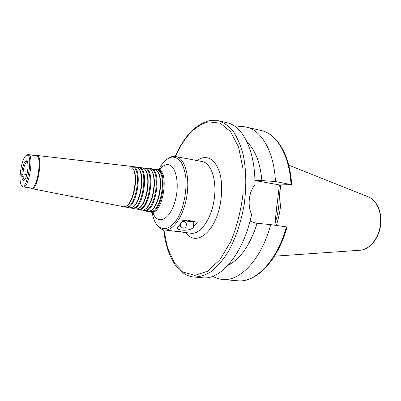 <?xml version="1.0" encoding="UTF-8"?>
<svg xmlns="http://www.w3.org/2000/svg" width="401" height="401" viewBox="0 0 401 401"><rect width="100%" height="100%" fill="white"/><g stroke="black" fill="none" stroke-linecap="round" stroke-linejoin="round"><path stroke-width="0.6" d="M25.995 177.162L22.611 176.671L21.774 176.194L21.744 175.152L22.987 173.954L26.857 174.545M27.514 162.099L26.536 161.939L25.98 160.796L27.133 161.287C28.376 164.074 28.276 168.535 26.822 174.671L26.496 175.773C25.774 177.964 25.007 179.397 24.195 180.069L24.491 179.793M26.341 160.741L27.353 161.693M23.073 176.716C23.298 178.555 23.754 179.548 24.456 179.703L24.571 179.708M21.774 176.194C22.04 179.628 22.847 180.921 24.195 180.069M26.897 155.272L26.366 155.468C21.579 157.458 17.739 182.024 21.694 185.382C27.017 191.693 33.629 153.548 26.897 155.272M25.98 160.796C23.519 162.956 22.105 167.738 21.744 175.152M26.536 161.939C24.591 164.044 23.408 168.049 22.987 173.954M148.555 211.387L150.009 211.949C161.934 215.512 169.117 169.548 156.671 169.302L155.112 169.392M148.716 211.357L149.498 211.512C161.212 215.011 168.275 169.803 156.049 169.563L155.262 169.473M150.27 210.791C159.638 207.863 164.595 176.134 156.565 170.49M142.686 210.209L147.087 211.372L149.648 211.076C159.272 208.38 164.405 175.528 156.059 170.024L153.713 168.961L149.167 168.726M144.154 210.791C155.743 214.274 162.841 168.841 150.741 168.62M142.801 210.189L143.638 210.355C155.017 213.773 161.994 169.097 150.114 168.881L149.267 168.781M144.24 209.653C153.423 206.871 158.37 175.182 150.475 169.728M136.761 209.021L141.202 210.209L143.628 209.939C153.047 207.362 158.169 174.595 149.979 169.272L147.758 168.275L143.162 168.049M138.24 209.623C149.493 213.026 156.51 168.124 144.756 167.924M136.826 209.006L137.718 209.182C148.766 212.52 155.658 168.38 144.124 168.189L143.217 168.084M138.155 208.51C147.147 205.868 152.089 174.219 144.335 168.966M137.107 167.377L138.064 167.488C149.267 167.658 142.455 211.257 131.739 208.004L130.786 207.813L132.265 208.445L135.257 209.036L137.548 208.786C146.766 206.335 151.869 173.658 143.839 168.515L141.738 167.578L137.092 167.372M132.265 208.445C143.187 211.763 150.119 167.397 138.706 167.227M132.014 207.347C140.811 204.851 145.743 173.257 138.129 168.194M124.761 206.625L129.257 207.853L131.418 207.623C140.425 205.292 145.513 172.716 137.643 167.753L135.658 166.876L131.007 166.676M126.23 207.257C136.821 210.49 143.663 166.671 132.596 166.52M124.691 206.61L125.698 206.806C136.084 209.984 142.811 166.931 131.949 166.786L130.932 166.666M125.819 206.174C134.415 203.823 139.342 172.285 131.869 167.423M30.787 188.034L31.754 188.61L123.187 206.655L125.227 206.445C134.019 204.239 139.092 171.768 131.388 166.986L129.513 166.164L36.937 155.458L35.749 155.768M31.754 188.61C37.799 190.706 43.328 155.307 36.937 155.458M21.935 185.718L23.323 186.896L31.393 188.054C37.213 189.838 42.506 155.959 36.421 155.879L28.381 154.52L26.697 155.222M23.323 186.896C28.972 188.66 34.301 154.565 28.381 154.52M181.773 222.174L183.743 221.467C187.553 221.517 187.072 228.6 183.282 228.164L182.666 228.109C180.886 227.668 180.049 226.4 180.154 224.309M182.159 221.613L183.743 221.467M183.282 228.164L183.152 228.149C180.956 227.447 180.214 225.843 180.926 223.337M178.906 231.156L180.906 231.748L178.711 231.703L172.831 230.971L178.906 231.156M188.315 220.585L191.924 220.946M182.831 220.68L193.858 221.873L193.187 227.578C189.678 231.542 176.28 230.66 177.673 227.608L183.082 220.169L194.861 221.873L182.831 220.68M183.026 220.259L186.996 220.695M193.603 221.583L197.442 222.099L193.187 227.578M197.442 222.099L193.858 221.873M163.678 229.803C166.37 255.257 177.322 275.457 194.019 277.026L202.61 277.763C220.745 280.309 243.663 253.196 251.607 214.43C247.277 205.487 248.82 191.868 254.921 184.971C255.497 151.062 242.72 125.683 226.841 122.671L218.435 120.751L209.583 120.601C195.648 124.235 184.164 136.195 175.137 156.47M254.901 180.525L256.981 180.234L275.452 181.528L291.256 184.64L279.402 184.926L254.931 180.52M286.379 226.851C277.286 260.835 255.432 283.001 237.628 280.76C256.289 282.905 277.923 260.58 287.011 226.976L270.69 224.63L255.592 223.136L250.039 221.071M279.402 184.926L275.246 220.289L274.971 225.237M261.888 180.716C260.269 162.861 255.397 150.104 247.267 142.45M275.452 181.528C274.083 151.568 261.457 130.15 246.354 127.127C242.951 126.365 239.497 126.38 236.004 127.177M276.324 225.427C280.745 211.813 282.073 198.305 280.304 184.906M275.201 223.141C278.7 211.613 279.958 200.089 278.971 188.565M212.715 276.269C215.798 278.088 219.081 279.156 222.555 279.472C239.999 281.692 261.577 259.151 270.69 224.63M228.099 265.156C240.43 259.061 250.104 245.126 257.126 223.352M152.154 212.495L152.726 215.232C157.052 234.866 173.578 232.896 181.939 208.756C185.252 198.305 186.545 187.858 185.813 177.417C184.906 171.122 183.317 165.964 181.041 161.954C178.455 158.791 175.538 157.162 172.29 157.062C168.004 157.663 163.994 160.976 160.26 167.006L158.881 169.438M152.355 212.585L152.726 215.232C154.515 224.234 160.741 230.164 164.5 229.943C173.182 231.292 183.833 215.743 186.881 195.868C190.039 176.009 184.64 157.949 175.959 156.585L173.197 156.485C172.235 156.054 164.931 158.711 160.26 167.006L159.102 169.412M152.992 212.931C157.538 225.332 169.553 220.179 174.856 202.004C180.35 183.949 175.668 163.402 166.971 164.641C164.53 164.896 162.144 166.44 159.809 169.277M150.009 211.949L150.971 212.139C162.951 215.713 170.149 169.663 157.648 169.417L159.167 169.402L161.047 168.595L159.357 170.009M178.711 231.703L191.061 233.237C200.159 234.625 211.111 219.512 214.084 200.114C217.172 180.736 211.347 163.001 202.259 161.553L175.959 156.585M255.482 180.61L260.369 180.44M194.019 277.026C199.623 277.011 205.367 275.181 211.252 271.532C217.101 266.825 222.645 260.429 227.883 252.344C235.357 239.171 241.066 222.59 244.144 204.811C246.61 186.55 246.279 169.803 243.156 154.585C240.635 145.287 237.302 137.508 233.166 131.242C228.675 125.969 223.763 122.47 218.435 120.751M291.006 184.375C289.467 154.826 276.515 133.598 261.101 130.495L246.354 127.127M368.258 196.846C377.196 200.239 382.549 213.101 380.494 226.114C378.484 239.131 369.461 249.753 359.918 250.254C369.045 249.848 378.193 239.252 380.213 226.069C382.308 212.901 376.83 200.019 368.258 196.846L288.7 165.132M276.324 210.515L277.392 200.791M163.879 229.843L167.603 248.089L174.29 262.685L183.608 272.199L194.956 275.367L207.422 271.322L219.808 259.878L230.725 241.748C236.851 226.811 240.971 210.65 243.081 193.267L242.966 168.525L238.6 147.302L230.685 131.779L220.279 123.192L208.585 121.839C195.427 125.127 184.345 136.676 175.342 156.49M185.899 232.595C194.906 246.134 212.811 234.785 219.352 208.5C221.888 197.217 222.324 186.57 220.655 176.565C217.938 164.22 211.608 157.162 204.39 157.543C201.959 157.788 199.543 158.806 197.147 160.585M27.133 161.287L27.328 161.643M150.971 212.139C153.077 212.891 154.069 213.497 153.959 213.959L152.781 212.094M156.671 169.302L157.648 169.417M21.694 185.382L22.411 186.38M26.366 155.468L27.353 154.731M172.841 230.976L164.5 229.943M291.627 184.575L291.627 184.57C290.033 155.297 277.221 133.874 261.101 130.495M359.918 250.254L274.469 256.194M237.628 280.76L222.555 279.472"/></g></svg>
